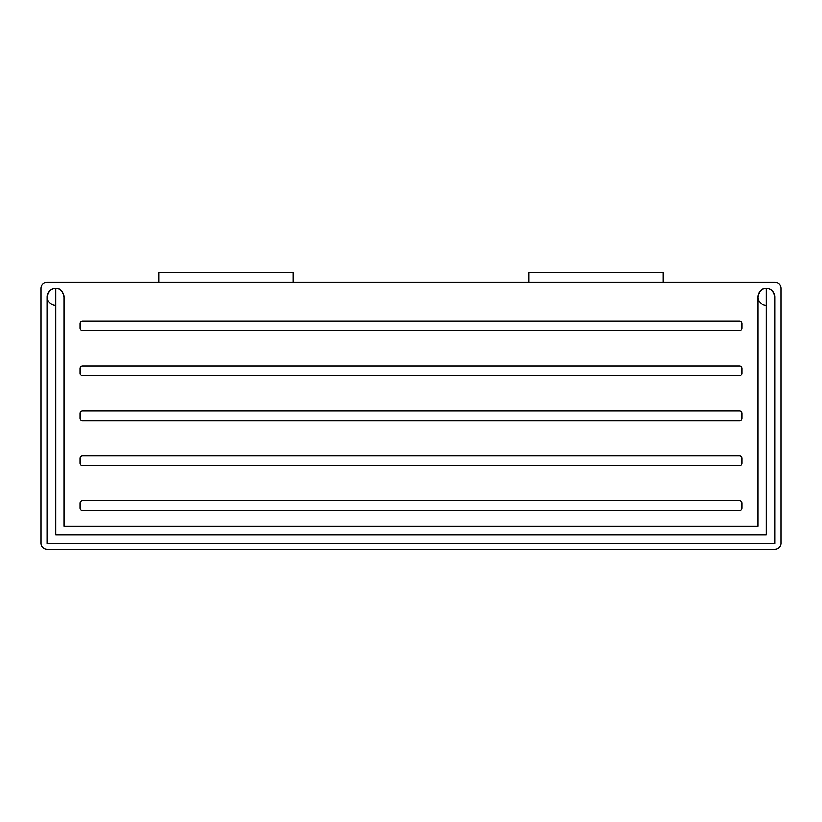 <?xml version="1.0" encoding="UTF-8"?>
<svg xmlns="http://www.w3.org/2000/svg" width="822" height="822" viewBox="0 0 822 822"><rect width="100%" height="100%" fill="white"/><g stroke="black" fill="none" stroke-linecap="round" stroke-linejoin="round"><path stroke-width="1.23" d="M159.006 282.367L159.006 272.627L293.094 272.627L293.094 282.367L293.094 272.627L159.006 272.627L159.006 282.367M47.142 282.367L774.858 282.367L47.142 282.367A6.042 6.042 0 0 0 41.1 288.409L41.1 543.332A6.042 6.042 0 0 0 47.142 549.373L774.858 549.373A6.042 6.042 0 0 0 780.9 543.332L780.9 288.409A6.042 6.042 0 0 0 774.858 282.367A6.042 6.042 0 0 1 780.9 288.409L780.9 543.332A6.042 6.042 0 0 1 774.858 549.373L47.142 549.373A6.042 6.042 0 0 1 41.1 543.332L41.1 288.409A6.042 6.042 0 0 1 47.142 282.367M742.061 503.259L742.061 508.068A2.466 2.466 0 0 1 739.595 510.534L82.406 510.534A2.466 2.466 0 0 1 79.94 508.068L79.94 503.259A2.466 2.466 0 0 1 82.406 500.793L739.595 500.793A2.466 2.466 0 0 1 742.061 503.259L742.061 508.068A2.466 2.466 0 0 1 739.595 510.534L82.406 510.534A2.466 2.466 0 0 1 79.94 508.068L79.94 503.259A2.466 2.466 0 0 1 82.406 500.793L739.595 500.793A2.466 2.466 0 0 1 742.061 503.259M82.406 455.85L739.595 455.85A2.466 2.466 0 0 1 742.061 458.316L742.061 463.125A2.466 2.466 0 0 1 739.595 465.591L82.406 465.591A2.466 2.466 0 0 1 79.94 463.125L79.94 458.316A2.466 2.466 0 0 1 82.406 455.85L739.595 455.85A2.466 2.466 0 0 1 742.061 458.316L742.061 463.125A2.466 2.466 0 0 1 739.595 465.591L82.406 465.591A2.466 2.466 0 0 1 79.94 463.125L79.94 458.316A2.466 2.466 0 0 1 82.406 455.85M742.061 413.374L742.061 418.182A2.466 2.466 0 0 1 739.595 420.648L82.406 420.648A2.466 2.466 0 0 1 79.94 418.182L79.94 413.374A2.466 2.466 0 0 1 82.406 410.908L739.595 410.908A2.466 2.466 0 0 1 742.061 413.374L742.061 418.182A2.466 2.466 0 0 1 739.595 420.648L82.406 420.648A2.466 2.466 0 0 1 79.94 418.182L79.94 413.374A2.466 2.466 0 0 1 82.406 410.908L739.595 410.908A2.466 2.466 0 0 1 742.061 413.374M742.061 368.431L742.061 373.239A2.466 2.466 0 0 1 739.595 375.705L82.406 375.705A2.466 2.466 0 0 1 79.94 373.239L79.94 368.431A2.466 2.466 0 0 1 82.406 365.965L739.595 365.965A2.466 2.466 0 0 1 742.061 368.431L742.061 373.239A2.466 2.466 0 0 1 739.595 375.705L82.406 375.705A2.466 2.466 0 0 1 79.94 373.239L79.94 368.431A2.466 2.466 0 0 1 82.406 365.965L739.595 365.965A2.466 2.466 0 0 1 742.061 368.431M742.061 323.488L742.061 328.297A2.466 2.466 0 0 1 739.595 330.763L82.406 330.763A2.466 2.466 0 0 1 79.94 328.297L79.94 323.488A2.466 2.466 0 0 1 82.406 321.022L739.595 321.022A2.466 2.466 0 0 1 742.061 323.488L742.061 328.297A2.466 2.466 0 0 1 739.595 330.763L82.406 330.763A2.466 2.466 0 0 1 79.94 328.297L79.94 323.488A2.466 2.466 0 0 1 82.406 321.022L739.595 321.022A2.466 2.466 0 0 1 742.061 323.488M55.649 305.424A8.508 8.508 0 0 1 47.142 296.917A8.508 8.508 0 0 1 57.458 288.604A8.508 8.508 0 0 0 55.649 288.409C51.262 288.173 48.426 291.009 47.142 296.917C48.426 291.009 51.262 288.173 55.649 288.409C60.037 288.173 62.873 291.009 64.157 296.917C62.873 291.009 60.037 288.173 55.649 288.409L55.649 534.824C67.168 523.306 67.168 523.306 55.649 534.824L55.649 288.409A8.508 8.508 0 0 0 47.142 296.917A8.508 8.508 0 0 0 55.649 305.424M58.362 288.851A8.508 8.508 0 0 1 59.266 289.21A8.508 8.508 0 0 0 58.362 288.851M60.15 289.704A8.508 8.508 0 0 1 61.023 290.32A8.508 8.508 0 0 0 60.15 289.704M61.845 291.08A8.508 8.508 0 0 1 62.595 292.005A8.508 8.508 0 0 0 61.845 291.08M63.232 293.074A8.508 8.508 0 0 1 63.736 294.266A8.508 8.508 0 0 0 63.232 293.074M64.157 296.917A8.508 8.508 0 0 0 63.756 294.327A8.508 8.508 0 0 1 64.157 296.917L64.157 526.316L757.843 526.316L757.843 296.917C759.127 291.009 761.963 288.173 766.351 288.409A8.508 8.508 0 0 1 767.142 288.45A8.508 8.508 0 0 0 766.351 288.409L766.351 534.824C777.869 546.342 777.869 546.342 766.351 534.824C754.832 523.306 754.832 523.306 766.351 534.824L55.649 534.824C44.131 546.342 44.131 546.342 55.649 534.824C44.131 546.342 44.131 546.342 55.649 534.824C44.131 546.342 44.131 546.342 55.649 534.824C44.131 546.342 44.131 546.342 55.649 534.824L766.351 534.824C754.832 523.306 754.832 523.306 766.351 534.824C777.869 546.342 777.869 546.342 766.351 534.824L766.351 288.409C770.738 288.173 773.574 291.009 774.858 296.917C773.574 291.009 770.738 288.173 766.351 288.409C761.963 288.173 759.127 291.009 757.843 296.917M767.255 288.46A8.508 8.508 0 0 1 768.159 288.604A8.508 8.508 0 0 0 767.255 288.46M769.063 288.851A8.508 8.508 0 0 1 769.967 289.21A8.508 8.508 0 0 0 769.063 288.851M770.851 289.704A8.508 8.508 0 0 1 771.724 290.32A8.508 8.508 0 0 0 770.851 289.704M772.546 291.08A8.508 8.508 0 0 1 773.297 292.005A8.508 8.508 0 0 0 772.546 291.08M773.934 293.064A8.508 8.508 0 0 1 774.437 294.266A8.508 8.508 0 0 0 773.934 293.064M774.458 294.348A8.508 8.508 0 0 1 774.858 296.917A8.508 8.508 0 0 0 774.458 294.348M766.351 305.424A8.508 8.508 0 0 1 757.843 296.917A8.508 8.508 0 0 1 766.351 288.409A8.508 8.508 0 0 0 757.843 296.917A8.508 8.508 0 0 0 766.351 305.424M55.649 534.824C67.168 523.306 67.168 523.306 55.649 534.824C67.168 523.306 67.168 523.306 55.649 534.824M662.994 272.627L662.994 282.367L662.994 272.627L528.906 272.627L662.994 272.627M528.906 282.367L528.906 272.627L528.906 282.367M47.142 296.917L47.142 543.332L774.858 543.332L774.858 296.917"/></g></svg>
